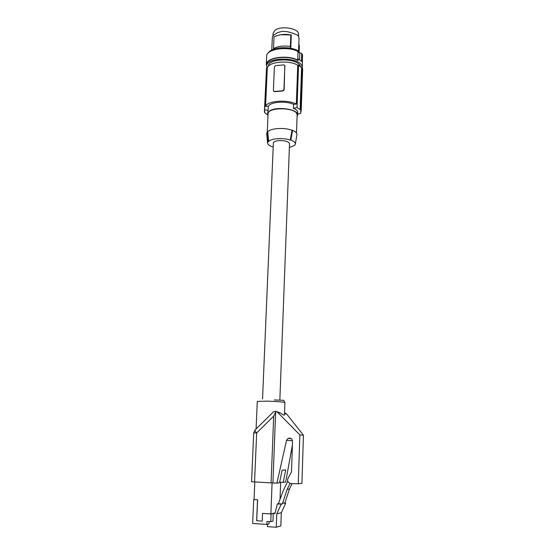 <?xml version="1.0" encoding="UTF-8"?>
<svg xmlns="http://www.w3.org/2000/svg" width="555" height="555" viewBox="0 0 555 555"><rect width="100%" height="100%" fill="white"/><g stroke="black" fill="none" stroke-linecap="round" stroke-linejoin="round"><path stroke-width="0.83" d="M284.507 413.704L286.748 414.099L285.319 413.052M299.86 434.919L303.432 435.217L301.927 483.329L298.285 483.821L299.86 434.919L277.798 412.518L275.932 411.366L273.691 416.16L271.076 482.906L251.568 481.726L253.725 432.879L256.667 432.942L273.691 416.16M286.748 414.099L303.432 435.217M274.295 399.954L283.709 400.321L284.916 402.521L284.472 414.793C284.389 415.605 283.092 415.008 280.566 413.003L277.798 412.518M254.044 499.507L253.69 499.569L252.65 523.462L266.823 524.419L266.941 521.436L270.778 521.693L271.076 513.951L273.254 513.417L272.956 521.089L270.778 521.693M254.8 482.038L254.044 499.569L257.617 499.777L253.69 499.569M275.932 411.366L273.775 411.553L255.078 429.958C254.703 430.229 255.238 431.221 256.667 432.942L254.537 482.024M269.126 521.582L269.036 523.788L266.823 524.419M290.043 483.405L287.143 489.344L282.578 503.316L284.944 502.816L284.653 503.454L285.672 503.232L284.777 503.177M287.143 489.344L289.46 488.983L284.944 502.816M292.083 483.62L289.46 488.983M282.578 503.316L282.28 503.961L281.232 504.183L276.778 513.861L281.309 512.73L285.672 503.232M282.28 503.961L278.402 503.725L283.307 490.585L287.74 481.254M281.232 504.183L277.333 503.947L278.402 503.725M256.729 520.736L262.224 521.124L256.729 520.736L257.617 499.777M272.082 482.954L270.882 513.916L262.543 513.41L262.224 521.124M257.534 499.791L256.646 520.756M276.321 411.512L280.566 413.003M275.662 411.893L272.914 482.982L271.076 482.906M292.409 444.93L285.672 482.066L283.196 482.364L285.707 469.953L282.093 470.196L279.526 482.801L276.917 483.114L286.526 440.337L288.073 438.415C290.612 437.728 292.096 438.616 292.534 441.079L291.486 471.93L287.934 478.465C287.046 481.254 288.1 482.961 291.091 483.585L298.285 483.821M272.914 482.982L276.917 483.114M281.309 512.73L280.837 525.849L276.279 527.25L267.427 526.646L267.524 524.218M276.279 527.25L276.778 513.861M273.254 513.417L274.996 513.528L277.333 503.947M262.543 513.41L271.076 513.951M270.882 513.916L275.155 512.869M280.039 498.896L280.657 482.226M279.658 482.177L283.196 482.364M279.873 399.579L289.523 143.738C288.725 141.581 285.319 140.519 279.297 140.561C275.62 140.887 273.643 141.726 273.365 143.086L262.55 398.885M273.206 146.846L272.29 146.77C269.251 145.688 267.67 144.404 267.531 142.926L268.127 141.463L268.71 141.421C271.242 138.382 283.48 137.584 290.23 140.061L290.82 140.026C293.935 141.192 295.44 142.531 295.35 144.043L294.629 145.403L289.384 147.491M268.71 141.421L267.711 131.958C270.007 128.212 284.632 127.206 292.027 130.335L292.603 130.3C295.607 131.57 297.043 132.999 296.932 134.581L296.897 134.775M292.603 130.3L290.82 140.026M296.488 132.978L297.14 114.92L296.689 113.428C293.47 107.059 267.496 107.386 268.079 113.754L267.274 131.986M297.085 116.411L297.64 114.934C298.701 109.148 276.071 105.977 269.446 111.056L267.579 113.726L268.01 115.253M268.287 106.213L268.107 110.237L264.617 109.904L264.451 110.605L266.511 67.967L267.295 67.897L265.567 106.414L268.287 106.213L269.723 104.798C274.087 101.537 287.025 101.253 293.567 104.305L293.415 108.364C296.294 109.349 297.73 110.729 297.723 112.505L297.64 114.934M293.567 104.305L296.335 104.097C287.601 99.185 267.08 100.802 265.567 106.414M293.415 108.364L297.022 107.504L298.548 65.129L297.744 65.206L296.335 104.097M297.667 114.122L300.706 113.393L300.727 110.549L301.219 110.417L300.616 109.432L300.116 109.571L297.022 107.504M300.116 109.571L301.587 67.745L302.073 67.703L302.669 68.792L301.219 110.417M302.073 67.703L300.616 109.432M266.511 67.967L264.617 109.904M285.083 66.343L284.611 65.24L283.688 64.907L275.655 65.622L274.392 66.891L273.386 90.368L273.906 91.478L274.69 91.658L282.779 91.006L284.146 89.875L284.812 65.58M267.295 67.897C268.828 61.702 289.127 59.836 297.744 65.206M284.861 65.969L283.924 89.515L282.648 90.798L273.906 91.478M301.587 67.745L298.548 65.129M267.947 115.142L265.117 113.053L264.409 112.089L264.464 110.944M264.451 110.605L264.888 112.152L264.409 112.089M268.107 110.237L267.579 113.726M300.435 66.482L300.068 65.636C296.523 57.678 268.072 58.199 268.447 66.163M302.26 67.994L301.781 65.525C297.966 56.61 266.025 57.241 266.712 66.149L267.066 67.918M302.302 67.578L302.51 54.917L301.705 53.398L299.79 52.94L298.756 51.247L298.708 52.628L298.035 51.532C287.677 45.801 266.157 49.104 266.664 56.166L266.282 64.595C265.769 57.671 287.337 54.446 297.723 60.079L298.035 51.532M302.322 63.242L302.343 59.558M268.391 52.85C271.52 46.877 291.042 45.801 298.756 51.247M271.749 50.061L272.387 36.866L273.983 34.937L277.424 32.71L282.169 31.295L287.435 31.704L292.416 33.106L297.334 35L298.632 36.436L299.027 38.302L298.562 51.129M272.984 35.908L273.095 33.411L274.718 30.574C280.393 25.19 299.485 28.333 298.555 34.431L298.493 36.179M298.812 44.157L299.346 45.753L299.124 51.851M280.011 47.82L290.778 48.008L290.369 46.502C283.73 45.468 278.111 46.155 273.49 48.556L273.677 49.222M273.49 48.556L273.997 37.005L274.919 36.498C279.505 34.438 284.798 33.904 290.813 34.896L290.369 46.502M290.813 34.896L291.278 34.965L290.778 48.008M280.712 34.75L291.278 34.965M266.282 64.595L266.726 65.851M301.705 53.398L301.421 61.418L298.104 58.733L298.035 60.578L297.723 60.079M298.035 60.578C288.322 54.702 266.24 57.671 266.782 64.623L266.712 66.149M299.79 52.94L299.547 59.642M292.027 130.335L290.23 140.061M268.127 141.463L267.149 131.993L267.711 131.958M266.733 133.582L267.149 131.993M284.916 402.521C283.445 401.952 277.555 401.487 267.239 401.147L257.284 401.411L256.084 428.966M286.526 440.337L292.527 440.712M284.146 89.875L283.924 89.515M254.953 430.076L253.725 432.879M291.264 438.644L288.073 438.415M295.35 144.043L296.932 134.581M301.06 110.459L301.004 112.027M267.531 142.926L266.712 133.367"/></g></svg>
